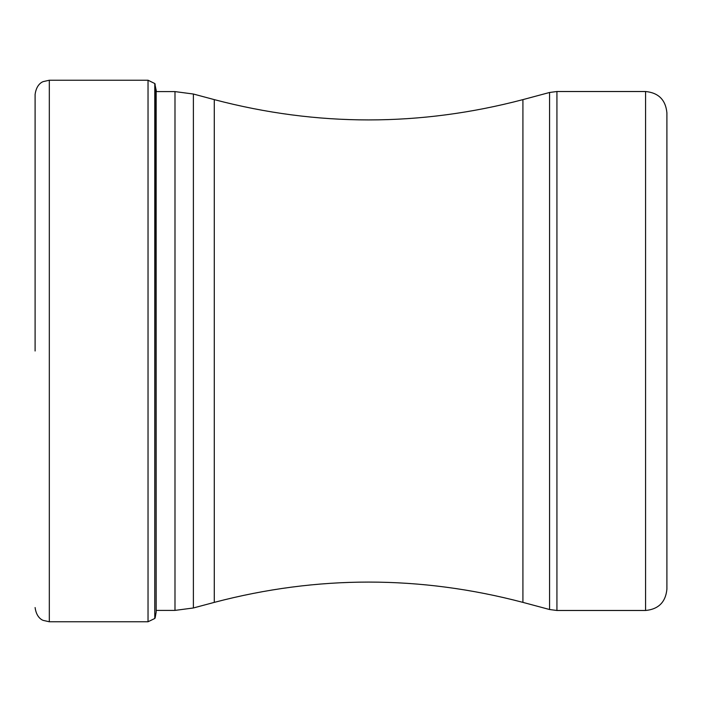 <?xml version="1.0" encoding="UTF-8"?>
<svg xmlns="http://www.w3.org/2000/svg" width="702" height="702" viewBox="0 0 702 702"><rect width="100%" height="100%" fill="white"/><g stroke="black" fill="none" stroke-linecap="round" stroke-linejoin="round"><path stroke-width="1.05" d="M35.1 351L35.1 94.445L35.1 351M155.124 83.977L154.773 618.48L154.773 83.52L156.441 91.602L174.991 91.602L193.383 94.024L193.383 607.976L214.285 602.377L214.285 99.623L193.383 94.024M645.577 610.486C658.529 609.231 665.636 602.123 666.9 589.171L666.9 112.829C665.636 99.877 658.529 92.769 645.577 91.514L556.932 91.514L556.932 610.486L645.577 610.486L645.577 91.514M666.9 462.574L666.9 351.281M154.773 618.48L148.034 621.77L148.034 80.23L49.316 80.23L49.316 621.77L43.164 620.375C43.129 620.331 36.53 618.462 35.1 607.555M155.124 618.023L156.16 612.109L156.16 89.891M156.16 610.398L174.991 610.398L174.991 91.602M214.285 99.623C317.164 126.685 420.042 126.685 522.92 99.623L522.92 602.377L549.578 609.52L549.578 92.48L556.932 91.514M49.316 80.23L43.164 81.625C43.129 81.669 36.53 83.538 35.1 94.445M148.034 621.77L49.316 621.77M148.034 80.23L154.773 83.52M174.991 610.398L193.383 607.976M214.285 602.377C317.164 575.315 420.042 575.315 522.92 602.377M522.92 99.623L549.578 92.48M549.578 609.52L556.932 610.486"/></g></svg>
